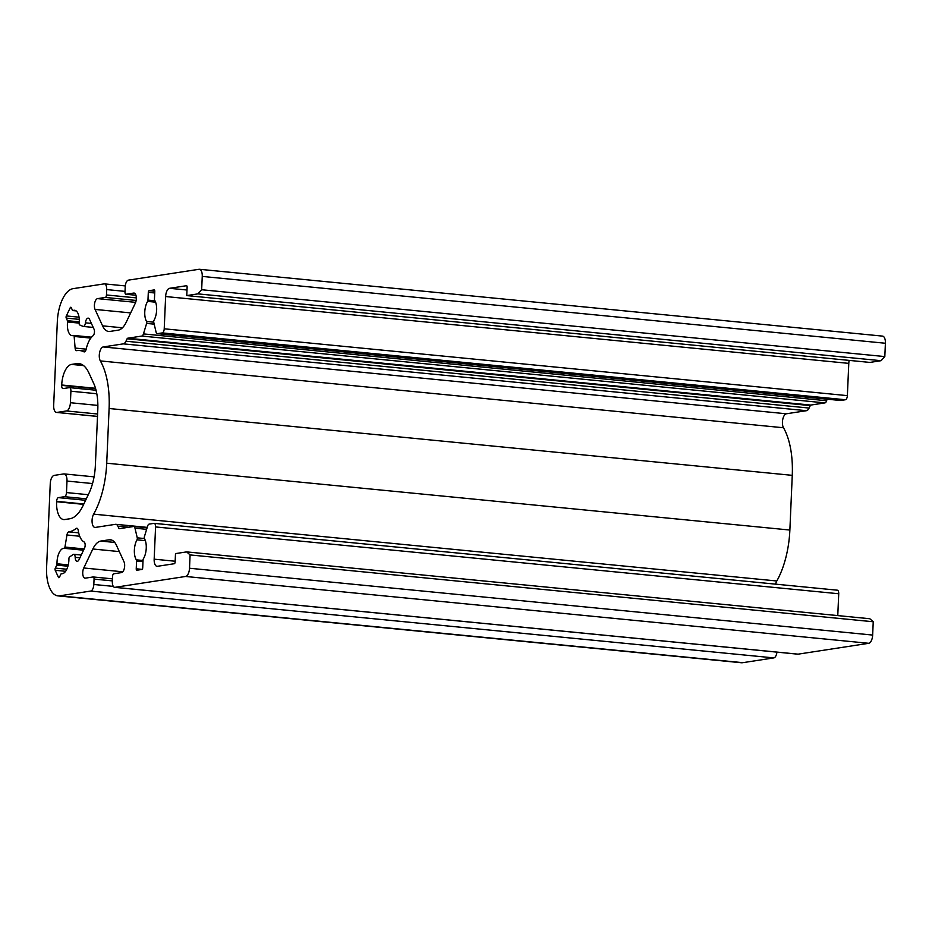 <?xml version="1.0" encoding="UTF-8"?>
<svg xmlns="http://www.w3.org/2000/svg" width="932" height="932" viewBox="0 0 932 932"><rect width="100%" height="100%" fill="white"/><g stroke="black" fill="none" stroke-linecap="round" stroke-linejoin="round"><path stroke-width="1.4" d="M68.828 531.881A52.553 24.15 -84.4 0 0 76.144 528.502A3.868 1.771 95.6 0 1 76.89 528.246A3.868 1.771 95.6 0 1 78.241 530.401A21.634 9.937 -84.4 0 0 84.043 541.923A3.868 1.771 95.6 0 1 84.509 548.191L79.034 559.631A5.021 2.307 95.6 0 1 77.053 561.355A5.021 2.307 95.6 0 1 75.189 557.371A3.868 1.771 -84.4 0 0 73.768 554.307A3.868 1.771 -84.4 0 0 73.08 554.517L69.516 557.033A1.549 0.711 -84.4 0 0 68.921 558.757A12.757 5.86 95.6 0 1 61.722 573.693A12.757 5.86 95.6 0 1 61.535 573.669A1.549 0.711 -84.4 0 0 61.512 573.669A1.549 0.711 -84.4 0 0 60.895 574.194L59.473 577.176A1.549 0.711 95.6 0 1 58.856 577.712A1.549 0.711 95.6 0 1 58.46 577.339L55.221 570.279A1.549 0.711 95.6 0 1 55.314 568.112L56.747 565.13A1.549 0.711 -84.4 0 0 57.003 563.778A12.757 5.86 95.6 0 1 64.133 548.307A1.549 0.711 -84.4 0 0 64.949 547.061L66.953 534.991A3.868 1.771 95.6 0 1 68.828 531.881L78.696 532.848M202.244 276.42A7.724 3.553 -84.4 0 0 199.401 269.278A7.724 3.553 -84.4 0 0 198.982 269.29L128.383 280.148A6.186 2.843 -84.4 0 0 125.226 286.741L124.993 292.112A2.318 1.06 -84.4 0 0 125.855 294.256A2.318 1.06 -84.4 0 0 125.971 294.256L133.707 293.067A6.186 2.843 95.6 0 1 134.045 293.056A6.186 2.843 95.6 0 1 136.247 296.772A6.186 2.843 95.6 0 1 135.291 303.238L126.216 322.216A23.183 10.648 95.6 0 1 118.294 330.138L109.918 331.431A23.183 10.648 95.6 0 1 108.671 331.466A23.183 10.648 95.6 0 1 102.578 325.851L95.064 309.424A6.186 2.843 95.6 0 1 94.726 302.83A6.186 2.843 95.6 0 1 97.557 298.624L105.293 297.436A2.318 1.06 -84.4 0 0 106.469 294.966L106.702 289.584A6.186 2.843 -84.4 0 0 104.431 283.876A6.186 2.843 -84.4 0 0 104.093 283.887L73.057 288.664A30.907 14.201 -84.4 0 0 57.33 321.587L53.672 405.292A7.724 3.553 -84.4 0 0 56.526 412.433A7.724 3.553 -84.4 0 0 56.934 412.422L66.475 410.954A7.724 3.553 -84.4 0 0 70.401 402.729L70.902 391.207A3.868 1.771 -84.4 0 0 69.481 387.63A3.868 1.771 -84.4 0 0 69.271 387.642L63.155 388.586A3.483 1.596 95.6 0 1 62.968 388.586A3.483 1.596 95.6 0 1 61.687 385.382L61.71 384.998A19.316 8.877 95.6 0 1 71.543 364.412L76.657 363.62A38.643 17.755 95.6 0 1 78.742 363.562A38.643 17.755 95.6 0 1 88.889 372.917L93.713 383.436A38.643 17.755 95.6 0 1 97.79 409.777L95.367 465.429A38.643 17.755 95.6 0 1 88.913 493.389L83.099 505.54A38.643 17.755 95.6 0 1 69.888 518.751L64.774 519.532A19.316 8.877 95.6 0 1 63.726 519.567A19.316 8.877 95.6 0 1 56.607 501.719L56.631 501.334A3.483 1.596 95.6 0 1 58.401 497.63L64.518 496.686A3.868 1.771 -84.4 0 0 66.487 492.574L66.987 481.052A7.724 3.553 -84.4 0 0 64.145 473.922A7.724 3.553 -84.4 0 0 63.726 473.934L54.184 475.39A7.724 3.553 -84.4 0 0 50.258 483.626L46.6 567.332A30.907 14.201 -84.4 0 0 57.982 595.886A30.907 14.201 -84.4 0 0 59.648 595.839L90.684 591.063A6.186 2.843 -84.4 0 0 93.829 584.481L94.062 579.098A2.318 1.06 -84.4 0 0 93.212 576.966A2.318 1.06 -84.4 0 0 93.084 576.966L85.348 578.155A6.186 2.843 95.6 0 1 85.01 578.166A6.186 2.843 95.6 0 1 82.808 574.45A6.186 2.843 95.6 0 1 83.775 567.984L92.839 548.995A23.183 10.648 95.6 0 1 100.761 541.073L109.137 539.791A23.183 10.648 95.6 0 1 110.395 539.756A23.183 10.648 95.6 0 1 116.477 545.36L124.003 561.798A6.186 2.843 95.6 0 1 124.329 568.392A6.186 2.843 95.6 0 1 121.51 572.597L113.774 573.786A2.318 1.06 -84.4 0 0 112.586 576.256L112.353 581.626A6.186 2.843 -84.4 0 0 114.636 587.335A6.186 2.843 -84.4 0 0 114.962 587.335L185.573 576.465A7.724 3.553 -84.4 0 0 189.511 568.24L190.093 554.924L186.645 551.895L175.496 553.608L175.123 562.054A1.549 0.711 95.6 0 1 174.342 563.709L157.426 566.307A7.724 3.553 95.6 0 1 157.007 566.318A7.724 3.553 95.6 0 1 154.164 559.177L155.574 526.93A3.868 1.771 -84.4 0 0 154.153 523.353A3.868 1.771 -84.4 0 0 153.943 523.365L149.19 524.099A3.868 1.771 -84.4 0 0 147.547 526.254L144.39 536.739A1.549 0.711 -84.4 0 0 144.472 538.684A12.757 5.86 95.6 0 1 143.4 558.757A1.549 0.711 -84.4 0 0 143.05 560.027L142.713 567.809A1.549 0.711 95.6 0 1 141.92 569.452L136.888 570.233A1.549 0.711 95.6 0 1 136.806 570.233A1.549 0.711 95.6 0 1 136.235 568.8L136.573 561.029A1.549 0.711 -84.4 0 0 136.34 559.841A12.757 5.86 95.6 0 1 137.004 539.826A1.549 0.711 -84.4 0 0 137.26 537.834L134.977 528.188A3.868 1.771 -84.4 0 0 133.719 526.498A3.868 1.771 -84.4 0 0 133.509 526.51L119.343 528.689A1.549 0.711 95.6 0 1 119.261 528.689A1.549 0.711 95.6 0 1 118.853 528.316L117.875 526.184A7.724 3.553 -84.4 0 0 115.848 524.32A7.724 3.553 -84.4 0 0 115.428 524.332L95.332 527.419A7.724 3.553 95.6 0 1 94.924 527.43A7.724 3.553 95.6 0 1 92.128 522.433A7.724 3.553 95.6 0 1 93.643 514.149A64.145 29.475 -84.4 0 0 106.714 463.204L109.102 408.507A64.145 29.475 -84.4 0 0 100.341 360.917A7.724 3.553 95.6 0 1 99.608 352.564A7.724 3.553 95.6 0 1 103.219 346.949L123.315 343.861A7.724 3.553 -84.4 0 0 125.96 341.217L127.125 338.759A1.549 0.711 95.6 0 1 127.661 338.234L141.827 336.056A3.868 1.771 -84.4 0 0 143.458 333.901L146.627 323.404A1.549 0.711 -84.4 0 0 146.545 321.47A12.757 5.86 95.6 0 1 147.617 301.397A1.549 0.711 -84.4 0 0 147.967 300.116L148.304 292.345A1.549 0.711 95.6 0 1 149.097 290.702L154.13 289.922A1.549 0.711 95.6 0 1 154.211 289.922A1.549 0.711 95.6 0 1 154.782 291.343L154.444 299.125A1.549 0.711 -84.4 0 0 154.677 300.314A12.757 5.86 95.6 0 1 154.001 320.328A1.549 0.711 -84.4 0 0 153.745 322.309L156.04 331.967A3.868 1.771 -84.4 0 0 157.298 333.656A3.868 1.771 -84.4 0 0 157.508 333.644L162.261 332.91A3.868 1.771 -84.4 0 0 164.218 328.798L165.628 296.539A7.724 3.553 95.6 0 1 169.566 288.314L186.47 285.716A1.549 0.711 95.6 0 1 186.563 285.705A1.549 0.711 95.6 0 1 187.122 287.138L186.761 295.584L197.91 293.871L201.661 289.736L202.244 276.42L885.4 343.256A7.724 3.553 -84.4 0 0 882.557 336.114L199.401 269.278M186.761 295.584L869.917 362.42L881.066 360.696L884.817 356.572L885.4 343.256M840.245 400.434A3.868 1.771 -84.4 0 0 840.454 400.48A3.868 1.771 -84.4 0 0 840.664 400.48L845.406 399.746A3.868 1.771 -84.4 0 0 847.374 395.634L848.784 363.375A7.724 3.553 95.6 0 1 849.192 360.393M775.622 584.154A7.724 3.553 95.6 0 1 776.799 580.986A64.145 29.475 -84.4 0 0 789.87 530.04L792.258 475.343A64.145 29.475 -84.4 0 0 783.486 427.753A7.724 3.553 95.6 0 1 782.764 419.4A7.724 3.553 95.6 0 1 786.363 413.785L806.46 410.697A7.724 3.553 -84.4 0 0 809.104 408.053L810.281 405.595A1.549 0.711 95.6 0 1 810.805 405.07L824.971 402.892A3.868 1.771 -84.4 0 0 826.614 400.725L827.08 399.176M837.775 615.598L838.73 593.754A3.868 1.771 -84.4 0 0 837.309 590.189A3.868 1.771 -84.4 0 0 837.099 590.201M797.454 654.101A6.186 2.843 -84.4 0 0 797.78 654.171A6.186 2.843 -84.4 0 0 798.118 654.159L868.729 643.301A7.724 3.553 -84.4 0 0 872.655 635.065L873.237 621.761L869.801 618.732L186.645 551.895M57.982 595.886L741.138 662.722A30.907 14.201 -84.4 0 0 742.804 662.675L773.828 657.899A6.186 2.843 -84.4 0 0 776.915 652.132M89.53 319.35L94.062 329.252A3.868 1.771 95.6 0 1 93.049 335.753A21.634 9.937 -84.4 0 0 86.152 349.22A3.868 1.771 95.6 0 1 84.171 351.888A3.868 1.771 95.6 0 1 83.857 351.795A52.553 24.15 -84.4 0 0 79.663 350.548A52.553 24.15 -84.4 0 0 76.739 350.642A3.868 1.771 95.6 0 1 76.517 350.653A3.868 1.771 95.6 0 1 75.119 348.067L74.152 336.452A1.549 0.711 -84.4 0 0 73.581 335.427A1.549 0.711 -84.4 0 0 73.43 335.45A12.757 5.86 95.6 0 1 72.114 335.637A12.757 5.86 95.6 0 1 67.558 321.971A1.549 0.711 -84.4 0 0 67.419 320.69L66.23 318.103A1.549 0.711 95.6 0 1 66.335 315.936L70.226 307.781A1.549 0.711 95.6 0 1 70.832 307.245A1.549 0.711 95.6 0 1 71.24 307.63L72.428 310.205A1.549 0.711 -84.4 0 0 72.824 310.577A1.549 0.711 -84.4 0 0 73.022 310.542A12.757 5.86 95.6 0 1 74.595 310.251A12.757 5.86 95.6 0 1 79.197 323.369A1.549 0.711 -84.4 0 0 79.651 324.93L83.041 326.386A3.868 1.771 -84.4 0 0 83.297 326.445A3.868 1.771 -84.4 0 0 85.429 322.833A5.021 2.307 95.6 0 1 88.214 318.138A5.021 2.307 95.6 0 1 89.53 319.35M884.817 356.572L201.661 289.736M881.066 360.696L197.91 293.871M873.237 621.761L190.093 554.924M77.566 528.642L76.144 528.502M79.896 557.825L75.189 557.371M79.733 536.238L66.953 534.991M84.486 351.865L83.857 351.795M86.163 349.151L75.119 348.067M90.835 338.095L74.152 336.452M91.534 337.221L73.733 335.473M79.22 323.113L67.558 321.971M79.29 321.843L67.419 320.69M79.267 319.373L66.23 318.103M79.034 317.171L66.335 315.936M71.368 307.898L70.226 307.781M76.075 310.845L73.022 310.542M91.394 323.416L85.429 322.833M187.006 290.015L169.566 288.314M848.784 363.375L165.628 296.539M847.374 395.634L164.218 328.798M845.406 399.746L162.261 332.91M840.664 400.48L157.508 333.644M154.782 291.25L149.097 290.702M154.712 292.974L148.304 292.345M154.98 300.803L147.967 300.116M155.597 302.178L147.617 301.397M153.722 322.169L146.545 321.47M154.188 324.15L146.627 323.404M826.614 400.725L143.458 333.901M824.971 402.892L141.827 336.056M810.805 405.07L127.661 338.234M810.281 405.595L127.125 338.759M809.104 408.053L125.96 341.217M806.46 410.697L123.315 343.861M786.363 413.785L103.219 346.949M783.486 427.753L100.341 360.917M792.258 475.343L109.102 408.507M789.87 530.04L106.714 463.204M776.799 580.986L93.643 514.149M128.709 527.244L117.875 526.184M120.624 528.491L118.853 528.316M146.627 529.329L134.977 528.188M144.402 538.533L137.26 537.834M145.345 540.642L137.004 539.826M143.027 560.493L136.34 559.841M142.98 561.658L136.573 561.029M142.107 569.382L136.235 568.8M838.73 593.754L155.574 526.93M175.158 561.239L154.164 559.177M872.655 635.065L189.511 568.24M868.729 643.301L185.573 576.465M798.118 654.159L114.962 587.335M111.607 540.036L109.137 539.791M114.729 542.447L100.761 541.073M119.331 551.593L92.839 548.995M122.779 571.794L83.775 567.984M112.481 578.865L93.328 576.99M112.388 580.892L94.062 579.098M113.308 586.379L93.829 584.481M773.828 657.899L90.684 591.063M742.804 662.675L59.648 595.839M92.536 483.557L66.987 481.052M88.284 494.706L66.487 492.574M86.315 498.818L64.518 496.686M85.604 500.298L58.401 497.63M83.845 504.002L56.631 501.334M83.659 504.363L56.607 501.719M80.781 364.028L76.657 363.62M83.542 365.589L71.543 364.412M95.518 388.295L61.71 384.998M95.635 388.702L61.687 385.382M96.8 393.735L70.902 391.207M97.872 405.408L70.401 402.729M97.604 414.006L66.475 410.954M97.499 416.394L56.934 412.422M125.028 291.378L106.702 289.584M136.328 297.89L106.469 294.966M136.142 300.453L105.293 297.436M135.653 302.352L97.557 298.624M130.666 312.907L95.064 309.424M122.453 327.796L102.578 325.851M134.371 293.126L133.707 293.067M135.921 295.223L125.971 294.256M84.148 548.936L64.949 547.061M83.542 550.206L64.133 548.307M68.257 564.885L57.003 563.778M67.919 566.225L56.747 565.13M66.801 569.231L55.314 568.112M65.613 571.304L55.221 570.279M59.333 577.421L58.46 577.339M73.768 554.307L81.235 555.029M79.663 350.548L85.394 351.108M73.581 335.427L91.569 337.186M72.824 310.577L76.168 310.904M83.297 326.445L93.223 327.423M157.298 333.656L840.454 400.48M115.848 524.32L147.209 527.384M133.719 526.498L147.081 527.803M154.153 523.353L837.309 590.189M114.636 587.335L797.78 654.171M93.212 576.966L112.481 578.842M64.145 473.922L94.074 476.846M69.481 387.63L96.043 390.24M56.526 412.433L97.499 416.441M104.431 283.876L125.296 285.914M125.855 294.256L135.932 295.246"/></g></svg>
